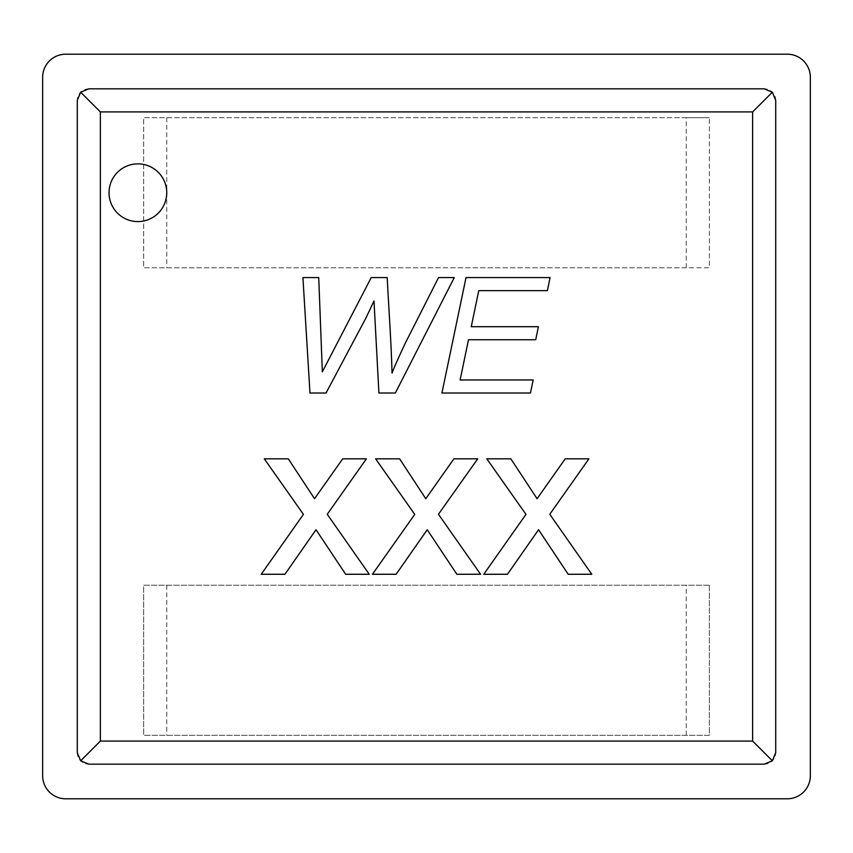 <?xml version="1.0" encoding="UTF-8"?>
<svg xmlns="http://www.w3.org/2000/svg" width="853" height="853" viewBox="0 0 853 853"><rect width="100%" height="100%" fill="white"/><g stroke="black" fill="none" stroke-linecap="round" stroke-linejoin="round"><path stroke-width="0.64" stroke-dasharray="4.26 3.2" d="M810.35 77.282L810.35 775.718A23.084 23.084 0 0 1 787.266 798.803L65.734 798.803A23.084 23.084 0 0 1 42.65 775.718L42.65 77.282A23.084 23.084 0 0 1 65.734 54.197L787.266 54.197A23.084 23.084 0 0 1 810.35 77.282M709.333 585.233L143.667 585.233L143.667 735.307L709.333 735.307L709.333 585.233L143.667 585.233L143.667 735.307L709.333 735.307L709.333 585.233M709.333 117.693L143.667 117.693L143.667 267.767L709.333 267.767L709.333 117.693L709.333 267.767L686.249 267.767L686.249 117.693L709.333 117.693M686.249 117.693L143.667 117.693L143.667 267.767L686.249 267.767M775.718 100.377A11.547 11.547 0 0 0 764.171 88.829M764.171 764.171A11.547 11.547 0 0 0 775.718 752.623M77.282 752.623A11.547 11.547 0 0 0 88.829 764.171M88.829 88.829A11.547 11.547 0 0 0 77.282 100.377M166.751 192.725A28.863 28.863 0 0 1 123.461 217.718A28.863 28.863 0 0 1 123.461 167.732A28.863 28.863 0 0 1 166.751 192.725M284.923 574.272L261.221 574.272L303.433 514.38L264.291 458.829L288.303 458.829L314.544 498.717L342.693 458.829L366.395 458.829L327.243 514.274L369.253 574.272L345.657 574.272L316.026 529.724L284.923 574.272M396.133 574.272L372.43 574.272L414.75 514.38L375.608 458.829L399.62 458.829L425.764 498.717L453.903 458.829L477.712 458.829L438.453 514.274L480.57 574.272L456.867 574.272L427.236 529.724L396.133 574.272M507.45 574.272L483.747 574.272L525.97 514.38L486.818 458.829L510.83 458.829L537.081 498.717L565.219 458.829L588.922 458.829L549.769 514.274L591.779 574.272L568.183 574.272L538.563 529.724L507.45 574.272M326.027 393.02L309.98 393.02L302.922 277.577L318.734 277.577L322.338 371.833L371.236 277.577L387.198 277.577C388.851 310.46 391.101 339.643 392.039 373.145C394.342 366.481 403.437 347.086 405.548 342.671L438.549 277.577L454.286 277.577L395.334 393.02L378.913 393.02L373.998 300.992L365.937 318.03L326.027 393.02M530.427 393.02L441.929 393.02L466.026 277.577L550.078 277.577L547.391 290.628L478.768 290.628L471.251 326.699L538.414 326.699L535.727 339.75L468.489 339.75L460.119 379.969L533.189 379.969L530.427 393.02M166.751 117.693L166.751 267.767M686.249 735.307L686.249 585.233M166.751 585.233L166.751 735.307"/><path stroke-width="1.28" d="M326.027 393.02L309.98 393.02L302.922 277.577L318.734 277.577L322.338 371.833L371.236 277.577L387.198 277.577C388.851 310.46 391.101 339.643 392.039 373.145C394.342 366.481 403.437 347.086 405.548 342.671L438.549 277.577L454.286 277.577L395.334 393.02L378.913 393.02L373.998 300.992L365.937 318.03L326.027 393.02M396.133 574.272L372.43 574.272L414.75 514.38L375.608 458.829L399.62 458.829L425.764 498.717L453.903 458.829L477.712 458.829L438.453 514.274L480.57 574.272L456.867 574.272L427.236 529.724L396.133 574.272M752.623 741.086L752.623 111.914L100.377 111.914L100.377 741.086L752.623 741.086L772.338 760.791L775.718 752.623L775.718 100.377L772.338 92.209L764.171 88.829L88.829 88.829L80.662 92.209L77.282 100.377L77.282 752.623L80.662 760.791L88.829 764.171L764.171 764.171L772.338 760.791M166.751 192.725A28.863 28.863 0 0 1 123.461 217.718A28.863 28.863 0 0 1 123.461 167.732A28.863 28.863 0 0 1 166.751 192.725M284.923 574.272L261.221 574.272L303.433 514.38L264.291 458.829L288.303 458.829L314.544 498.717L342.693 458.829L366.395 458.829L327.243 514.274L369.253 574.272L345.657 574.272L316.026 529.724L284.923 574.272M507.45 574.272L483.747 574.272L525.97 514.38L486.818 458.829L510.83 458.829L537.081 498.717L565.219 458.829L588.922 458.829L549.769 514.274L591.779 574.272L568.183 574.272L538.563 529.724L507.45 574.272M530.427 393.02L441.929 393.02L466.026 277.577L550.078 277.577L547.391 290.628L478.768 290.628L471.251 326.699L538.414 326.699L535.727 339.75L468.489 339.75L460.119 379.969L533.189 379.969L530.427 393.02M810.35 775.718L810.35 77.282A23.084 23.084 0 0 0 787.266 54.197L65.734 54.197A23.084 23.084 0 0 0 42.65 77.282L42.65 775.718A23.084 23.084 0 0 0 65.734 798.803L787.266 798.803A23.084 23.084 0 0 0 810.35 775.718M100.377 741.086L80.662 760.791M752.623 111.914L772.338 92.209M100.377 111.914L80.662 92.209"/></g></svg>

